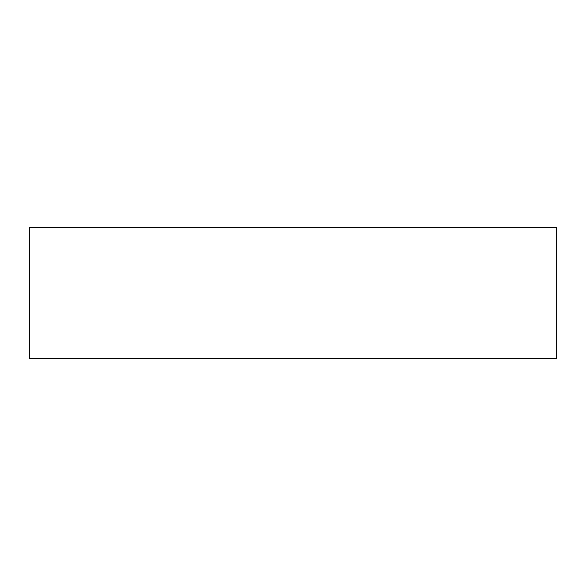<?xml version="1.0" encoding="UTF-8"?>
<svg xmlns="http://www.w3.org/2000/svg" width="586" height="586" viewBox="0 0 586 586"><rect width="100%" height="100%" fill="white"/><g stroke="black" fill="none" stroke-linecap="round" stroke-linejoin="round"><path stroke-width="0.88" d="M556.7 227.771L29.3 227.771L29.3 358.229L556.7 358.229L556.7 227.771"/></g></svg>
